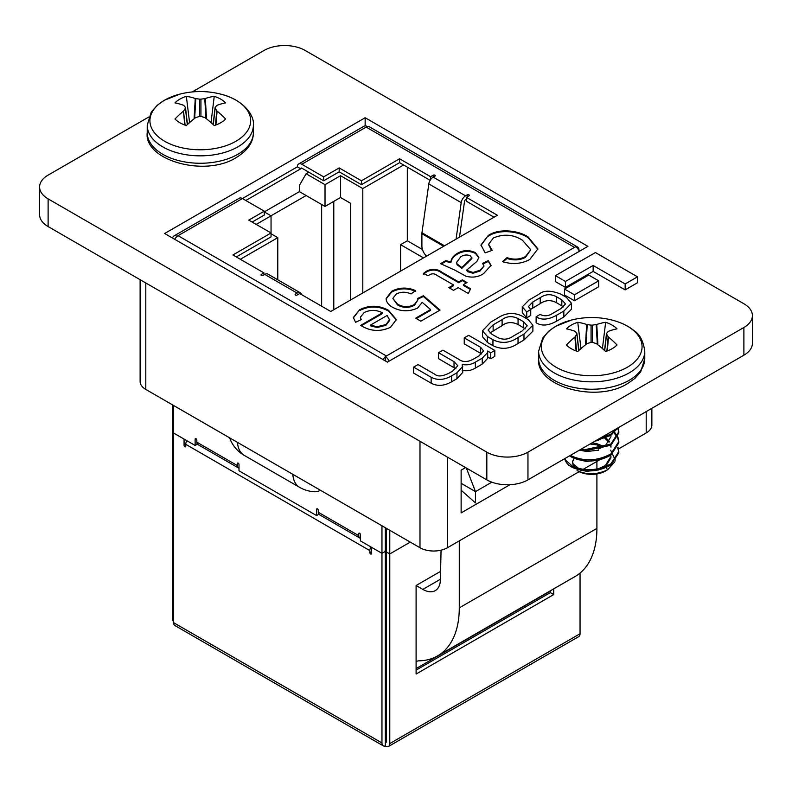 <?xml version="1.0" encoding="UTF-8"?>
<svg xmlns="http://www.w3.org/2000/svg" width="792" height="792" viewBox="0 0 792 792"><rect width="100%" height="100%" fill="white"/><g stroke="black" fill="none" stroke-linecap="round" stroke-linejoin="round"><path stroke-width="1.19" d="M487.753 357.034L490.723 358.736L494.822 356.37L494.822 350.44L468.656 335.333L464.241 337.877L464.241 343.817L481.734 353.994M462.172 370.389C466.953 371.309 471.349 370.537 475.358 368.082L482.249 364.102L487.753 358.291L487.634 351.44M464.241 337.877L480.665 347.351L483.546 350.905L478.972 355.915L474.557 358.459C468.329 362.241 463.082 362.528 458.806 359.32L442.946 350.173L438.54 352.717L454.034 361.657L457.825 365.746L452.499 371.2L449.371 373.002C442.589 376.378 437.818 376.834 435.046 374.398L418.018 364.567L413.602 367.112L413.602 373.052L431.155 383.18C437.412 386.476 444.233 386.011 451.618 381.784L456.964 378.705L462.766 372.388L462.172 364.459C466.953 365.369 471.349 364.597 475.358 362.142L475.358 368.082M438.54 352.717L438.54 358.647L455.935 368.834M625.155 289.882L637.481 282.764L637.481 276.834L595.416 252.549L555.39 275.656L555.39 281.586L565.438 287.387L593.139 271.399L625.155 289.882L625.155 283.942L637.481 276.834M365.152 117.741L164.647 233.501L387.427 362.122L587.931 246.361L365.152 117.741L365.152 125.879M148.748 117.028L48.114 175.121A29.086 16.79 0 0 0 39.6 187.001A29.086 16.79 0 0 0 48.114 198.871L486.823 452.153A29.086 16.79 0 0 0 527.957 452.153L743.886 327.492A29.086 16.79 0 0 0 752.4 315.622A29.086 16.79 0 0 0 743.886 303.752L305.177 50.46A29.086 16.79 0 0 0 264.043 50.46L192.189 91.951M574.457 300.742L598.683 286.763L598.683 280.823L588.723 275.072L564.508 289.06L564.508 294.99L574.457 300.742L574.457 294.802L598.683 280.823M482.506 330.789L482.506 336.729L487.456 342.49L492.951 345.658C501.445 349.826 509.81 349.084 518.047 343.441L523.977 340.015L532.887 331.204L532.887 325.264L528.284 319.631L522.265 316.166C513.78 311.998 505.415 312.741 497.178 318.384L490.872 322.027L482.506 330.789L487.456 336.55L492.951 339.718C501.445 343.886 509.81 343.144 518.047 337.501L523.977 334.075L532.887 325.264M530.561 309.395L540.233 303.613C545.341 300.049 550.707 299.713 556.34 302.603L563.538 306.9M526.739 317.859L530.739 315.434L530.739 309.494L528.432 306.623L532.788 301.97L540.233 297.673C545.341 294.109 550.707 293.773 556.34 296.673L561.825 299.841L565.518 303.94L560.904 308.613L552.806 313.286C548.549 316.186 544.322 316.553 540.124 314.384L536.125 316.81L536.125 322.75C541.56 326.225 548.341 325.73 556.439 321.265L563.835 317.008L571.458 309.197L571.458 303.267L566.399 297.376L560.548 294C550.598 290.199 543.411 290.278 538.996 294.238L529.046 299.99L522.274 306.88L526.739 311.929L526.739 317.859L522.274 312.82L522.274 306.88M39.6 187.001L39.6 214.701A29.086 16.79 0 0 0 48.114 226.571L486.823 479.863A29.086 16.79 0 0 0 527.957 479.863L743.886 355.192A29.086 16.79 0 0 0 752.4 343.322L752.4 315.622M465.577 467.597L461.122 470.161L461.122 512.909L509.959 484.714M447.411 457.103L447.411 547.737L579.269 471.606M583.199 469.339L599.712 459.805M618.552 448.925L646.203 432.967L646.203 411.592M145.797 282.972L145.797 389.436L419.988 547.737L419.988 441.273M651.875 408.316L651.875 425.047A19.384 11.197 180 0 1 646.203 432.967M447.411 547.737A19.384 11.197 180 0 1 419.988 547.737M145.797 389.436A19.384 11.197 180 0 1 140.125 381.516L140.125 279.695M555.39 275.656L565.438 281.447L565.438 287.387M565.438 281.447L593.139 265.459L593.139 271.399M593.139 265.459L625.155 283.942M564.508 289.06L574.457 294.802M512.711 336.432L522.136 330.987L527.195 325.839L523.571 321.75L518.057 318.562C512.077 315.701 506.751 316.077 502.108 319.691L493.129 324.868L488.07 330.026L491.693 334.115L496.673 336.986C502.336 340.055 507.682 339.867 512.711 336.432M523.977 334.075L523.977 340.015M487.456 336.55L487.456 342.49M525.324 328.848L518.057 324.502C512.077 321.641 506.751 322.017 502.108 325.621L489.941 332.947M518.057 318.562L518.057 324.502M502.108 319.691L502.108 325.621M413.602 367.112L431.155 377.24C437.412 380.536 444.233 380.081 451.618 375.853L456.964 372.765L456.964 378.705M456.964 372.765L462.766 366.458M475.358 362.142L482.249 358.162L487.753 352.351M487.634 351.024L490.723 352.806L490.723 358.736M490.723 352.806L494.822 350.44M536.125 316.81C541.56 320.285 548.341 319.8 556.439 315.335L563.835 311.068L571.458 303.267M526.739 311.929L530.739 309.494M264.29 211.9L299.376 191.644L299.376 185.457L306.128 173.765L308.821 172.21M299.376 191.644L325.017 206.445L340.53 197.485L350.658 203.326L350.658 299.97M400.584 271.151L400.584 244.659L423.522 257.905M333.788 309.712L333.788 201.376M321.641 306.207L321.641 204.494M306.128 195.535L271.003 215.81M403.613 165.003L362.795 188.565L340.53 175.715L325.017 184.675L306.128 173.765M271.042 233.759L277.784 237.65L240.342 259.271M264.29 211.939L271.042 215.84L256.202 224.403M277.784 279.804L277.784 237.65M245.807 200.485L300.732 168.785A1.525 0.881 60 0 1 301.039 168.082A1.525 0.881 60 0 1 301.811 168.161L300.732 168.785L297.356 166.835L242.431 198.544L264.29 211.167L248.777 220.126L271.042 232.977L271.042 215.84M325.017 206.445L325.017 184.675M340.53 197.485L340.53 175.715M362.795 292.961L362.795 188.565M422.453 249.5L407.326 240.768L400.584 244.659M407.326 240.768L407.326 167.142M440.58 571.369L416.097 585.506L422.849 589.397A24.809 14.325 -120 0 0 435.253 590.624A24.809 14.325 -120 0 0 440.392 579.803L441.065 550.173M491.812 482.17L475.467 491.604L466.379 468.052M385.338 726.828L385.734 591.347L386.417 590.951M386.417 578.487L385.338 577.863M385.734 726.125L386.417 725.729M386.417 733.521L385.338 734.144M459.281 540.887L459.281 607.87A104.96 60.598 60 0 1 437.54 655.915A104.96 60.598 60 0 1 419.285 660.825A20.77 11.989 -120 0 0 416.097 661.567M596.911 473.953L596.911 528.403A104.96 60.598 60 0 1 575.18 576.457L437.54 655.915M549.014 591.565A20.77 11.989 -120 0 0 549.014 591.842L416.097 668.577M461.122 483.318L475.467 491.604L475.467 502.92L461.122 490.198M596.911 461.419L596.911 469.042M173.616 405.494L173.616 622.661A6.296 3.633 -60 0 0 174.923 625.551L383.269 745.836A6.296 3.633 120 0 1 381.962 742.946L381.962 553.321L360.439 540.896L360.439 534.669A1.188 0.693 -120 0 0 359.915 533.471A1.188 0.693 -120 0 0 358.994 533.145A1.188 0.693 -120 0 0 358.746 533.689L358.746 535.639A5.247 3.029 120 0 0 359.835 538.045L319.354 514.671A5.247 3.029 -60 0 1 318.265 512.266L318.265 510.325A1.188 0.693 -120 0 0 317.75 509.117A1.188 0.693 -120 0 0 316.83 508.801A1.188 0.693 -120 0 0 316.582 509.345L316.582 515.582L238.996 470.785L238.996 464.548A1.188 0.693 -120 0 0 238.471 463.35A1.188 0.693 -120 0 0 237.55 463.033A1.188 0.693 -120 0 0 237.303 463.577L237.303 465.528A5.247 3.029 120 0 0 238.392 467.933A5.247 3.029 120 0 0 238.996 468.141M389.783 530.293L389.783 743.569A6.296 3.633 -120 0 1 388.486 746.46A6.296 3.633 -120 0 1 385.338 746.143L385.338 742.252A1.525 0.881 -120 0 0 386.1 742.322A1.525 0.881 -120 0 0 386.417 741.629L385.338 741.005L385.338 551.38L381.962 553.321L381.962 525.779M184.071 445.312A1.188 0.693 -120 0 0 184.922 446.767A1.188 0.693 -120 0 0 185.516 446.827A1.188 0.693 -120 0 0 185.764 446.282L185.764 444.332L184.071 445.312L184.071 439.075L173.616 433.036L195.139 445.47L195.139 439.233A1.188 0.693 -120 0 1 195.386 438.689A1.188 0.693 -120 0 1 196.307 439.006A1.188 0.693 -120 0 1 196.822 440.203L196.822 442.154L237.303 465.528M292.793 474.299A33.284 19.216 -60 0 0 299.604 487.337A33.284 33.284 0 0 0 313.82 491.713A29.581 17.078 -120 0 0 320.423 490.248M391.634 291.298C399.317 287.268 407.316 287.05 415.632 290.624L410.959 293.921C405.91 291.634 401.009 291.664 396.277 294.01L392.832 298.416L397.544 304.158C403.088 307.296 408.702 307.415 414.414 304.514L417.968 299.782L417.711 298.416L423.413 295.723L440.025 310.098L420.819 321.186L415.632 318.196L430.591 309.553L422.166 302.316L417.651 308.038C409.108 311.89 400.782 311.662 392.664 307.336C389.11 305.316 386.981 302.9 386.278 300.069L386.1 298.564L391.634 291.298L391.634 292.07C399.317 288.05 407.316 287.823 415.632 291.406M445.738 260.667L450.925 261.865C451.252 258.558 453.39 255.727 457.33 253.371C463.102 250.005 469.121 249.757 475.368 252.608L478.893 257.43L476.893 261.419L466.518 270.24L473.012 272.468L479.972 270.26L484.001 266.082L482.585 263.36L488.288 260.667L491.05 265.37L483.704 273.497C478.655 277.022 472.745 277.942 465.963 276.25L454.945 270.171L440.54 263.657L445.738 260.667L445.738 261.439L450.925 262.637L450.925 261.865M301.455 294.555A6.296 3.633 120 0 0 300.267 292.783A6.296 3.633 120 0 0 297.119 293.099L295.436 294.07A1.188 0.693 0 0 0 295.089 294.555A1.188 0.693 0 0 0 295.822 295.198A1.188 0.693 0 0 0 297.119 295.04L299.713 293.545L330.749 311.464L497.396 215.256L466.359 197.337L468.953 195.842A1.188 0.693 0 0 0 469.31 195.347A1.188 0.693 0 0 0 468.567 194.713A1.188 0.693 0 0 0 467.27 194.862L465.587 195.842A6.296 3.633 120 0 0 461.201 202.623L456.073 239.115M236.293 256.935L271.042 236.867L271.042 232.977L232.917 254.984L263.954 272.903L261.36 274.398A1.188 0.693 0 0 0 261.013 274.883A1.188 0.693 0 0 0 261.756 275.527A1.188 0.693 0 0 0 263.053 275.368L264.736 274.398A6.296 3.633 -60 0 1 267.884 274.091L300.267 292.783M426.542 256.163A9.544 5.504 -120 0 1 421.888 246.065L421.888 233.709A6.296 3.633 -60 0 1 421.958 232.779L428.809 183.922A6.296 3.633 -60 0 1 433.194 177.141L434.887 176.17A1.188 0.693 0 0 0 435.234 175.675A1.188 0.693 0 0 0 434.501 175.042A1.188 0.693 0 0 0 433.194 175.19L430.601 176.685L399.574 158.766L361.449 180.784L339.184 167.924L323.671 176.883L301.811 164.261A6.296 3.633 60 0 0 298.663 163.954A6.296 3.633 60 0 0 297.356 166.835M493.416 237.927L488.624 244.213L492.198 250.331L485.159 252.866L480.982 245.015L488.209 235.541C498.633 228.126 518.116 230.294 528.036 236.867L537.877 248.886L529.838 259.449C521.631 263.944 512.513 264.677 502.475 261.657L506.959 257.657C513.662 259.905 519.829 259.548 525.442 256.588L530.749 249.757L522.354 240.174C513.374 234.422 503.732 233.67 493.416 237.927M430.125 274.468L428.215 275.715L423.344 273.507L426.551 271.131C432.155 268.339 437.332 268.745 442.104 272.349L458.707 281.932L462.34 279.843L467.013 282.536L463.379 284.635L470.577 288.793L468.339 293.495L458.192 287.635L453.519 290.327L448.846 287.635L453.519 284.932L436.729 275.24C434.758 273.656 432.561 273.398 430.125 274.468M364.231 312.513L360.38 317.196L361.192 319.661L355.588 322.295L353.341 317.503L359.647 309.761C369.508 304.89 379.18 305.108 388.654 310.405L396.337 319.592L390.545 327.284C380.665 331.818 371.131 331.442 361.944 326.155L360.647 325.373L382.417 312.8C376.388 309.721 370.329 309.623 364.231 312.513M370.903 546.945A5.247 3.029 120 0 0 369.815 550.598L369.815 552.549A1.188 0.693 -120 0 0 370.656 554.004A1.188 0.693 -120 0 0 371.26 554.063A1.188 0.693 -120 0 0 371.498 553.519L371.498 547.292L381.962 553.321L385.338 551.38L385.338 527.729M318.869 514.255L316.582 515.582M197.426 444.144L195.139 445.47M367.25 126.631L366.171 127.106A6.296 3.633 -60 0 1 367.25 126.631A6.296 3.633 -60 0 1 369.32 126.789L577.665 247.074A6.296 3.633 120 0 1 578.972 249.955L578.972 250.5M173.616 622.126A6.296 3.633 -120 0 1 172.537 618.146L172.537 428.522L173.616 429.145L172.537 428.522L172.537 404.87M466.359 197.337L466.359 201.227L494.03 217.196M459.499 237.135L464.518 201.376A1.525 0.881 120 0 1 465.587 199.732L466.359 199.287M301.811 168.161L323.671 180.784L339.184 171.824L361.449 184.675L399.574 162.667L430.135 180.319M252.153 222.067L264.29 215.058L264.29 211.167M263.954 274.854L263.954 272.903M430.601 179.596L430.601 176.685M399.574 162.667L399.574 158.766M579.348 251.321A6.296 3.633 60 0 0 575.596 246.767L386.417 355.984L178.071 235.699L242.431 198.544A6.296 3.633 -120 0 0 239.283 198.228L173.844 236.016A6.296 3.633 60 0 1 176.992 236.323L176.992 236.481A6.296 3.633 -60 0 1 178.071 235.699L176.992 236.323M172.597 238.085A6.296 3.633 60 0 1 173.844 236.016M386.417 355.984L385.338 356.608A6.296 3.633 60 0 1 389.09 361.162M386.13 361.37A1.525 0.881 60 0 0 385.338 360.508L385.338 356.608M298.663 163.954L364.102 126.166A6.296 3.633 60 0 1 367.25 126.482M410.266 542.124L389.783 553.945L410.266 542.124M385.338 742.252L386.417 741.629L386.417 552.004L389.783 553.945L386.417 552.004L386.417 528.353M385.338 356.766A6.296 3.633 120 0 0 383.09 359.618M174.755 239.333A6.296 3.633 -60 0 1 176.992 236.481M577.665 247.074A6.296 3.633 120 0 0 575.774 246.876M323.671 180.784L323.671 176.883M361.449 184.675L361.449 180.784M339.184 171.824L339.184 167.924M238.392 467.933L197.911 444.56A5.247 3.029 -60 0 1 196.822 442.154M359.835 538.045A5.247 3.029 120 0 0 360.439 538.263M488.644 244.609L491.594 250.549M480.992 245.401L488.209 235.541M488.209 236.323C498.633 228.908 518.116 231.076 528.036 237.64L528.036 236.867M528.036 237.64L537.867 249.282M503.128 261.855L506.959 258.44L506.959 257.657M506.959 258.44C513.662 260.677 519.829 260.32 525.442 257.37L525.442 256.588M525.442 257.37L530.749 249.757M450.925 262.637C451.252 259.34 453.39 256.509 457.33 254.143L457.33 253.371M457.33 254.143C463.102 250.787 469.121 250.529 475.368 253.381L475.368 252.608M475.368 253.381L478.863 257.816M467.706 270.953L467.706 271.725L466.518 270.24M467.706 271.725L473.012 273.25L473.012 272.468M473.012 273.25L479.972 271.042L479.972 270.26M479.972 271.042L484.001 266.082M483.061 263.914L488.288 261.439L488.288 260.667M488.288 261.439L491.03 265.765M441.52 263.875L445.738 261.439M456.637 262.32L457.004 264.637L461.825 268.33L471.903 258.558L470.478 255.767C466.963 254.509 463.746 254.826 460.815 256.747L456.637 262.32L457.004 263.855L461.825 267.557L471.903 257.786M461.825 268.33L461.825 267.557M457.004 264.637L457.004 263.855M423.344 274.279L426.551 271.913L426.551 271.131M426.551 271.913C432.155 269.112 437.332 269.518 442.104 273.131L458.707 282.714L458.707 281.932M458.707 282.714L462.34 280.615L462.34 279.843M462.34 280.615L466.339 282.922M470.29 289.407L463.379 285.417L463.379 284.635M449.519 288.021L453.519 285.714L453.519 284.932M392.832 298.416L397.544 304.94L397.544 304.158M397.544 304.94C403.088 308.068 408.702 308.187 414.414 305.296L414.414 304.514M414.414 305.296L417.968 299.782M417.899 299.099L423.413 296.495L423.413 295.723M423.413 296.495L439.481 310.415M416.305 318.582L430.591 310.335L430.591 309.553M386.11 298.95L391.634 292.07M360.38 317.196L360.855 319.82M353.351 317.889L359.647 309.761M359.647 310.543C369.508 305.672 379.18 305.89 388.654 311.187L388.654 310.405M388.654 311.187L396.327 319.988M361.3 325.769L382.417 313.582L382.417 312.8M370.478 325.086L370.478 325.858L377.17 327.522L385.892 325.354L389.793 320.265L387.09 315.493L370.478 325.086L377.17 326.75L385.892 324.572L389.793 319.483M385.892 325.354L385.892 324.572M377.17 327.522L377.17 326.75M388.486 746.46L578.744 636.61A6.296 3.633 -120 0 0 580.051 633.729L580.051 573.062M416.097 585.506L416.097 674.032L553.737 594.564L553.737 588.832M416.097 670.131L550.361 592.614L550.361 590.783M383.269 745.836A6.296 3.633 120 0 0 385.338 745.995M385.338 741.005A1.525 0.881 120 0 0 385.645 741.698A1.525 0.881 120 0 0 386.417 741.629M369.815 550.598L185.764 444.332A5.247 3.029 -60 0 1 186.853 440.679M550.361 592.614L553.737 594.564M585.486 344.807L586.664 324.482A82.328 51.5 -115.5 0 0 577.754 322.304A28.888 16.681 -0 0 0 571.279 325.116A28.888 16.681 -0 0 0 566.409 328.858A82.328 43.213 55.8 0 1 574.903 331.274L575.259 331.502A82.091 21.424 72.4 0 1 576.814 333.373L576.814 334.125A82.091 29.68 99.2 0 0 575.259 336.689L576.527 351.103M576.111 350.955L574.903 337.095A82.328 51.5 115.5 0 0 566.409 344.965A28.888 16.681 0 0 0 571.279 348.708A28.888 16.681 0 0 0 577.754 351.519A82.328 43.213 -55.8 0 1 586.664 343.886L587.218 343.589A82.091 57.559 -32.3 0 1 591.06 342.352L591.06 325.146A82.091 65.825 -140.4 0 0 587.218 324.601L586.08 344.342M556.093 326.116A50.361 29.076 -0 0 0 556.093 367.24A50.361 29.076 -0 0 0 627.323 367.24A50.361 29.076 -0 0 0 612.077 320.087L612.077 320.087A82.338 82.338 0 0 0 571.339 320.087A50.361 29.076 -0 0 0 556.093 326.116M586.664 324.482L587.218 324.601M591.06 325.146L592.357 325.146L592.357 342.352A82.091 57.559 32.3 0 1 596.198 343.589L596.752 343.886A82.328 43.213 55.8 0 1 605.652 351.519A28.888 16.681 0 0 0 612.137 348.708A28.888 16.681 0 0 0 617.008 344.965A82.328 51.5 -115.5 0 0 608.513 337.095L607.296 350.955M597.336 344.342L596.198 324.601A82.091 65.825 140.4 0 0 592.357 325.146M596.198 324.601L596.752 324.482L597.92 344.807M606.603 333.373L606.603 334.125L606.603 333.373A82.091 21.424 -72.4 0 1 608.157 331.502L608.513 331.274A82.328 43.213 -55.8 0 1 617.008 328.858A28.888 16.681 0 0 0 605.652 322.304A82.328 51.5 115.5 0 0 596.752 324.482M606.89 351.103L608.157 336.689A82.091 29.68 -99.2 0 0 606.603 334.125L604.692 350.618M614.899 461.746L607.712 469.735C597.069 474.834 586.852 475.101 577.061 470.517L578.081 471.111A19.275 11.128 0 0 0 606.395 470.438M610.642 450.133L615.265 460.103M572.477 461.993L573.853 459.043A19.275 11.128 0 0 0 572.507 462.231M605.692 466.528L610.978 457.657M574.972 467.339L573.091 465.092L572.428 461.37L573.091 463.855L578.081 468.013L580.18 468.824M598.613 468.715L605.336 465.548L610.978 456.42M598.613 469.953L586.714 471.309L580.18 470.062M580.18 460.172L586.714 461.409L598.613 460.053M610.959 447.143L610.642 445.421M609.048 442.233L604.92 438.392M610.978 446.53L610.879 445.272L618.849 432.927L618.146 427.789M609.464 441.609L606.019 437.946M580.18 450.282L586.714 451.519L598.613 450.163M598.613 448.925L605.336 445.757L610.978 436.639M594.97 441.174L598.613 440.273M574.329 458.429A19.275 11.128 0 0 0 573.853 459.043M602.979 447.153L596.693 444.866L590.08 443.995M604.098 446.54L596.693 443.629L592.01 442.877M564.745 458.618A27.146 15.672 180 0 0 568.646 465.082L572.507 467.518C585.308 472.765 598.099 471.943 610.899 465.043L618.849 452.717L617.978 447.163M564.874 458.548L565.488 460.083L572.507 466.28C585.308 471.527 598.099 470.705 610.899 463.805L618.849 451.48M569.527 455.855L572.507 457.627C585.308 462.875 598.099 462.053 610.899 455.152L618.849 442.817L617.978 437.263M570.517 455.281L572.507 456.39C585.308 461.637 598.099 460.815 610.899 453.915L618.849 441.58M595.594 440.807L610.899 435.362L617.681 428.056M598.712 439.015L610.899 434.125L616.631 428.66M618.829 432.303L617.73 428.026M581.041 449.212L584.684 449.727L610.899 444.025L618.849 431.69M618.829 442.203L617.711 437.887M617.404 437.273L613.998 432.957M617.711 436.649L614.632 432.333M618.829 452.093L617.711 447.787M579.467 450.123L584.684 450.965L610.899 445.252M592.357 342.352L591.06 342.352M578.724 350.618L576.814 333.373M604.623 349.658A21.463 12.395 0 0 0 602.861 348.965M580.546 348.965A21.463 12.395 0 0 0 578.784 349.658M581.011 348.807L577.754 322.304M602.395 348.807L605.652 322.304M200.94 116.374L199.643 116.374L199.643 99.168L200.94 99.168L200.94 116.374A82.091 57.559 32.3 0 1 204.781 117.612L205.336 117.909A82.328 43.213 55.8 0 1 214.246 125.542A28.888 16.681 0 0 0 220.72 122.73A28.888 16.681 0 0 0 225.591 118.988A82.328 51.5 -115.5 0 0 217.097 111.118L215.889 124.978M210.989 122.829L214.246 96.327A82.328 51.5 115.5 0 0 205.336 98.505L206.514 118.83M215.186 107.395L215.186 108.148L215.186 107.395A82.091 21.424 -72.4 0 1 216.741 105.524L217.097 105.286A82.328 43.213 -55.8 0 1 225.591 102.881A28.888 16.681 0 0 0 220.72 99.139A28.888 16.681 0 0 0 214.246 96.327M213.216 123.671A21.463 12.395 0 0 0 211.454 122.988M253.371 125.215A53.074 30.64 0 0 1 237.828 146.876A53.074 30.64 0 0 1 162.766 146.876A53.074 30.64 0 0 1 147.223 125.215L151.272 112.088L157.212 105.306L164.211 100.346L179.923 94.109A50.361 29.076 0 0 0 164.677 100.139A50.361 29.076 0 0 0 164.677 141.263A50.361 29.076 0 0 0 235.907 141.263A50.361 29.076 0 0 0 220.661 94.109L220.661 94.109C243.49 99.584 254.747 115.662 253.371 125.215L253.371 132.62C253.45 142.105 247.787 150.391 236.382 157.489C204.871 177.685 143.748 160.182 147.223 132.62A53.074 30.64 0 0 0 162.766 154.291A53.074 30.64 0 0 0 237.828 154.291A53.074 30.64 0 0 0 253.371 132.62M184.704 124.978L183.487 111.118A82.328 51.5 115.5 0 0 174.992 118.988A28.888 16.681 0 0 0 186.348 125.542A82.328 43.213 -55.8 0 1 195.248 117.909L195.802 117.612A82.091 57.559 -32.3 0 1 199.643 116.374M183.487 111.118L185.11 125.126M187.308 124.641L185.397 108.148A82.091 29.68 99.2 0 0 183.843 110.712M185.397 108.148L185.397 107.395L185.397 108.148M194.08 118.83L195.248 98.505A82.328 51.5 -115.5 0 0 186.348 96.327A28.888 16.681 0 0 0 179.863 99.139A28.888 16.681 0 0 0 174.992 102.881A82.328 43.213 55.8 0 1 183.487 105.286L183.843 105.524A82.091 21.424 72.4 0 1 185.397 107.395M195.248 98.505L195.802 98.624L194.664 118.364M199.643 99.168A82.091 65.825 -140.4 0 0 195.802 98.624M205.92 118.364L204.781 98.624A82.091 65.825 140.4 0 0 200.94 99.168M204.781 98.624L205.336 98.505M215.474 125.126L216.741 110.712A82.091 29.68 -99.2 0 0 215.186 108.148L213.276 124.641M189.605 122.829L186.348 96.327M189.139 122.988A21.463 12.395 0 0 0 187.377 123.671M743.886 355.192L743.886 327.492M527.957 479.863L527.957 452.153M486.823 479.863L486.823 452.153M48.114 226.571L48.114 198.871M492.951 339.718L492.951 345.658M518.047 337.501L518.047 343.441M523.571 321.75L523.571 327.68M493.129 324.868L493.129 330.808M480.665 347.351L480.665 353.291M454.034 361.657L454.034 367.597M431.155 377.24L431.155 383.18M451.618 375.853L451.618 381.784M482.249 358.162L482.249 364.102M532.788 301.97L532.788 307.91M540.233 297.673L540.233 303.613M556.34 296.673L556.34 302.603M561.825 299.841L561.825 305.771M556.439 315.335L556.439 321.265M563.835 311.068L563.835 317.008M596.911 528.403L459.281 607.87M440.401 579.269L422.849 589.397M318.265 512.266L358.746 535.639M297.119 293.099L264.736 274.398M574.517 247.391L366.171 127.106L301.811 164.261M433.194 175.19L433.194 177.141L465.587 195.842M421.958 232.779L444.5 245.787M428.809 183.922L461.201 202.623M467.27 196.812L467.27 194.862M421.888 233.709L443.659 246.282M295.436 295.04L295.436 294.07M261.36 275.368L261.36 274.398M195.98 438.748L195.139 439.233M238.154 463.092L237.303 463.577M317.424 508.86L316.582 509.345M359.598 533.204L358.746 533.689M460.34 267.448L460.34 266.666M468.013 262.894L468.013 262.112M442.104 273.131L442.104 272.349M299.604 487.337L244.282 455.4A33.284 19.216 -60 0 1 237.461 442.352M381.962 742.946L173.616 622.661M389.783 743.569L580.051 633.729M371.498 551.569L369.815 552.549M571.339 320.087L555.618 326.324L548.628 331.284L542.678 338.065L538.629 351.193A53.074 30.64 -0 0 0 554.172 372.854A53.074 30.64 -0 0 0 629.234 372.854A53.074 30.64 -0 0 0 644.777 351.193L644.777 358.598A53.074 30.64 -0 0 1 629.234 380.269A53.074 30.64 -0 0 1 554.172 380.269A53.074 30.64 -0 0 1 538.629 358.598C535.164 386.159 596.277 403.663 627.789 383.467L634.907 378.398L640.708 371.765L644.777 358.598M607.712 469.735L606.019 467.627M488.624 244.213L488.624 244.995M229.591 437.808A33.284 33.284 0 0 0 244.282 455.4M538.629 351.193L538.629 358.598M644.777 351.193C643.322 341.144 639.807 334.353 634.224 330.799C628.393 325.957 621.007 322.384 612.077 320.087M578.883 350.47L576.932 333.66M604.534 350.47L606.474 333.66M147.223 125.215L147.223 132.62M220.661 94.109A82.338 82.338 0 0 0 179.923 94.109M213.117 124.492L215.068 107.682M187.466 124.492L185.526 107.682"/></g></svg>
